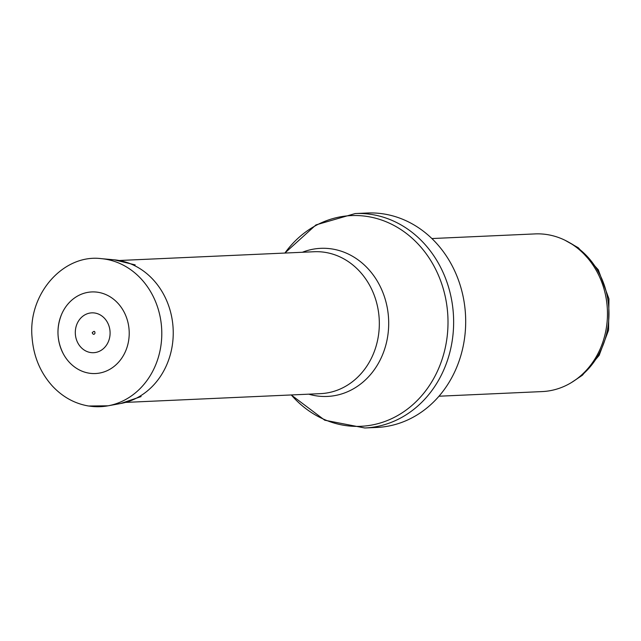 <?xml version="1.0" encoding="UTF-8"?>
<svg xmlns="http://www.w3.org/2000/svg" width="641" height="641" viewBox="0 0 641 641"><rect width="100%" height="100%" fill="white"/><g stroke="black" fill="none" stroke-linecap="round" stroke-linejoin="round"><path stroke-width="0.96" d="M431.89 238.548L535.083 233.909A78.915 68.827 87.4 0 1 547.39 234.622A78.915 68.827 87.4 0 1 568.351 242.01L570.634 243.3A77.337 67.449 87.4 0 1 608.886 309.595A77.337 67.449 87.4 0 1 576.732 379.047L574.576 380.53A78.915 68.827 87.4 0 1 542.166 391.579L438.973 396.218M568.351 242.01A78.915 68.827 87.4 0 1 607.38 309.659A78.915 68.827 87.4 0 1 574.576 380.53M383.975 213.982A107.319 93.602 87.4 0 1 463.483 298.361A107.319 93.602 87.4 0 1 465.078 333.809A107.319 93.602 87.4 0 1 376.876 427.443L364.825 427.988A107.319 93.602 87.4 0 0 453.572 326.173A107.319 93.602 87.4 0 0 371.924 214.519A107.319 93.602 87.4 0 0 355.194 213.557L367.245 213.012A107.319 93.602 87.4 0 1 383.975 213.982M89.059 373.166A40.84 35.616 -92.6 0 0 89.524 373.238A40.84 35.616 -92.6 0 0 128.304 342.422A40.84 35.616 -92.6 0 0 105.469 294.411A40.84 35.616 -92.6 0 0 61.552 314.443A40.84 35.616 -92.6 0 0 63.323 353.832A40.84 35.616 -92.6 0 0 89.059 373.166M284.892 253.051A105.461 91.975 87.4 0 1 367.718 216.546A105.461 91.975 87.4 0 1 438.692 368.359A105.461 91.975 87.4 0 1 291.27 394.952M302.368 252.266A74.124 64.645 87.4 0 1 332.27 249.004A74.124 64.645 87.4 0 1 387.621 336.781A74.124 64.645 87.4 0 1 308.746 394.167M119.442 260.486L314.186 251.737A71.023 61.945 87.4 0 1 325.259 252.378A71.023 61.945 87.4 0 1 379.288 326.261A71.023 61.945 87.4 0 1 320.556 393.638L125.812 402.388M101.406 258.66L114.282 259.829A72.409 63.155 87.4 0 1 173.158 329.162A72.409 63.155 87.4 0 1 120.74 403.493L108.017 405.817L88.594 406.009C74.749 403.654 62.706 397.027 52.474 386.13C40.327 372.669 33.516 356.388 32.05 337.27C27.892 293.874 63.539 253.724 101.406 258.66A74.172 64.685 87.4 0 1 161.708 329.674A74.172 64.685 87.4 0 1 108.017 405.817A74.172 64.685 87.4 0 1 88.851 406.009M89.996 352.43A19.943 17.387 87.4 0 1 76.039 326.798A19.943 17.387 87.4 0 1 99.932 314.755A19.943 17.387 87.4 0 1 109.427 338.488A19.943 17.387 87.4 0 1 90.485 352.518A19.943 17.387 87.4 0 1 89.996 352.43M571.267 382.661L582.389 375.249L599.159 355.346L608.565 330.115L608.95 298.858L598.301 269.813L578.318 247.771L564.865 240.183M463.483 298.361C465.727 310.1 466.255 321.918 465.078 333.809M291.23 394.952L324.747 420.208L364.825 427.988M284.86 253.051L315.973 224.903L355.194 213.557M114.282 259.829L135.187 264.901M120.74 403.493L141.1 396.571M61.552 314.443C56.256 327.839 56.849 340.964 63.323 353.832M94.972 333.232C94.091 334.842 93.169 334.682 92.2 332.759C94.019 330.796 94.94 330.948 94.972 333.232"/></g></svg>
